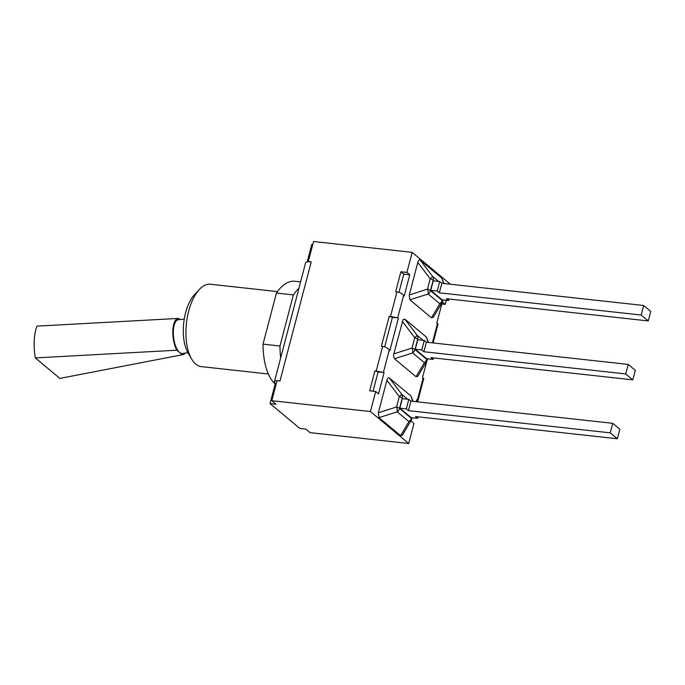 <?xml version="1.0" encoding="UTF-8"?>
<svg xmlns="http://www.w3.org/2000/svg" width="685" height="685" viewBox="0 0 685 685"><rect width="100%" height="100%" fill="white"/><g stroke="black" fill="none" stroke-linecap="round" stroke-linejoin="round"><path stroke-width="1.03" d="M185.181 353.1A18.281 7.389 -96.8 0 1 182.792 354.71A18.281 7.389 -96.8 0 1 182.33 354.761L176.867 350.206A18.281 7.389 -96.8 0 1 172.843 330.341A18.281 7.389 -96.8 0 1 178.477 318.414A18.281 7.389 -96.8 0 1 178.554 318.414L179.89 319.527M184.239 319.15L178.52 319.647A17.048 6.893 83.2 0 0 173.596 337.397A17.048 6.893 83.2 0 0 182.544 353.503L187.921 352.689M182.33 354.761L59.869 378.403L35.303 357.921A34.122 13.794 -96.8 0 1 36.99 326.128L178.4 318.422M176.867 350.206L35.303 357.921M610.249 432.843L612.75 423.321L619.839 429.23L617.339 438.76L610.249 432.843L408.431 410.649L410.923 401.119L612.75 423.321M418.03 416.84L417.636 418.329L415.521 416.557L617.339 438.76M407.643 399.227L401.804 394.354L399.295 396.581A5.377 1.413 14.7 0 1 402.258 398.053A5.377 4.521 -50.2 0 0 401.804 394.354L389.388 378.034L410.966 396.024L413.021 401.35M386.879 380.261L399.295 396.581L396.572 406.967A5.377 1.961 72.3 0 1 397.223 411.831A5.377 4.521 -50.2 0 0 399.526 408.44A5.377 1.413 -165.3 0 0 396.572 406.967L378.351 412.781L386.879 380.261C387.522 378.026 388.352 377.289 389.388 378.034M379.002 417.644L397.223 411.831L408.936 421.6A5.377 3.254 30.8 0 0 411.154 420.444A5.377 5.377 0 0 0 411.736 419.057A5.377 1.413 -165.3 0 0 411.248 418.21A5.377 4.521 129.8 0 1 408.936 421.6L400.571 435.634L379.002 417.644L378.351 412.781M411.154 420.444L402.429 435.078L400.571 435.634M408.431 410.649L406.308 408.876L408.808 399.355L402.335 398.644L399.834 408.166L411.163 417.619L417.636 418.329M408.808 399.355L410.923 401.119M399.834 408.166L406.308 408.876M625.705 373.933L628.205 364.411L635.295 370.32L632.794 379.85L625.705 373.933L423.887 351.739L426.378 342.209L628.205 364.411M433.485 357.921L433.091 359.419L430.976 357.647L632.794 379.85M394.457 358.734L412.678 352.921A5.377 4.521 -50.2 0 0 414.982 349.53A5.377 1.413 -165.3 0 0 412.027 348.057A5.377 1.961 72.3 0 1 412.678 352.921L424.392 362.69A5.377 3.254 30.8 0 0 426.609 361.526A5.377 5.377 0 0 0 427.192 360.139A5.377 1.413 -165.3 0 0 426.704 359.3A5.377 4.521 129.8 0 1 424.392 362.69L416.026 376.724L394.457 358.734L393.498 356.003L393.806 353.871L403.063 319.561L404.844 319.124L426.421 337.114L428.476 342.44M423.099 340.317L417.259 335.444L414.75 337.671A5.377 1.413 14.7 0 1 417.713 339.143A5.377 4.521 -50.2 0 0 417.259 335.444L404.844 319.124M426.609 361.526L417.816 376.279L416.026 376.724M423.887 351.739L421.763 349.966L424.263 340.445L417.79 339.726L415.29 349.256L426.618 358.709L433.091 359.419M424.263 340.445L426.378 342.209M415.29 349.256L421.763 349.966M641.16 315.023L643.66 305.493L650.75 311.41L648.25 320.931L641.16 315.023L439.342 292.82L441.834 283.299L643.66 305.493M448.94 299.011L448.547 300.509L446.432 298.737L648.25 320.931M439.342 292.82L437.218 291.056L439.719 281.526L441.834 283.299M409.913 299.825L428.134 294.011A5.377 4.521 -50.2 0 0 430.437 290.611A5.377 1.413 -165.3 0 0 427.483 289.147A5.377 1.961 72.3 0 1 428.134 294.011L439.847 303.78A5.377 3.254 30.8 0 0 442.065 302.616A5.377 5.377 0 0 0 442.647 301.229A5.377 1.413 -165.3 0 0 442.159 300.381A5.377 4.521 129.8 0 1 439.847 303.78L431.481 317.814L409.913 299.825L409.262 294.961L417.79 262.441C418.432 260.206 419.263 259.461 420.299 260.214L441.876 278.204L443.931 283.53M438.554 281.398L432.714 276.526L430.206 278.761A5.377 1.413 14.7 0 1 433.168 280.225A5.377 4.521 -50.2 0 0 432.714 276.526L420.299 260.214M442.065 302.616L433.34 317.249L431.481 317.814M439.719 281.526L433.245 280.816L430.745 290.346L442.073 299.79L448.547 300.509M430.745 290.346L437.218 291.056M450.396 284.241L412.173 252.363L406.907 272.416L409.758 274.788L404.167 296.1L403.628 295.303C402.155 293.514 399.929 292.375 396.957 291.887L395.665 291.742L400.905 271.757L403.756 274.128L398.978 292.324M397.72 317.806L392.411 317.378L389.217 316.324L397.72 317.806L403.628 295.303M433.066 342.945L438.075 323.851L436.765 323.286L442.313 302.154M384.105 372.563L378.103 371.904L374.909 370.85L384.105 372.563L378.514 393.866L375.671 391.495L370.405 411.548L408.705 443.486L413.963 423.433L411.12 421.052L411.402 419.974M416.197 401.701L416.711 399.749L417.61 401.855L423.775 378.377L422.465 377.812L426.858 361.063M442.382 301.999L445.207 304.354L446.278 300.253M280.687 357.818A53.601 25.328 -83.7 0 1 279.968 346.002L293.377 294.901A53.601 25.328 -83.7 0 1 298.925 288.299M268.374 373.993L201.373 366.621A41.442 19.582 -83.7 0 1 191.646 359.051A41.442 19.582 -83.7 0 1 199.292 289.507A41.442 19.582 -83.7 0 1 210.441 284.232L277.434 291.604M199.292 289.507L194.48 294.687A34.73 16.406 96.3 0 0 188.075 352.955L191.646 359.051M300.595 281.92L294.73 281.278A53.601 25.328 96.3 0 0 276.432 293.034L263.023 344.135A53.601 25.328 96.3 0 0 275.156 384.045M263.023 344.135L279.968 346.002M276.432 293.034L293.377 294.901M307.205 261.901L311.795 244.391L312.771 244.502M408.705 443.486L310.082 432.637L305.844 429.101L299.842 428.442L270.036 403.585L276.038 404.244L271.791 400.699L277.057 380.646L279.994 380.971L311.238 261.893L308.533 261.764A10.207 2.689 -165.3 0 0 305.604 262.843L274.36 381.922A10.207 2.689 14.7 0 1 276.997 380.86M274.36 381.922A10.207 2.689 14.7 0 0 275.293 383.523L270.036 403.585M398.413 318.037L389.859 350.626L389.32 349.829C387.847 348.04 385.629 346.901 382.658 346.413L381.357 346.267L389.217 316.324M378.103 371.904L373.042 391.203M375.671 391.495L369.669 390.835L374.909 370.85M392.411 317.378L384.679 346.85M275.293 383.523L276.269 383.634M308.533 261.764A10.207 2.689 14.7 0 1 311.238 261.893M409.758 274.788L403.756 274.128M406.907 272.416L400.905 271.757M412.173 252.363L313.559 241.514L308.293 261.567M445.207 304.354L441.834 303.977M370.405 411.548L271.791 400.699M411.394 417.644L411.248 418.21L399.526 408.44L402.258 398.053L403.054 398.721M410.966 396.024L412.635 401.307M426.849 358.734L426.704 359.3L414.982 349.53L417.713 339.143L418.509 339.811M402.335 321.351L414.75 337.671L412.027 348.057L393.806 353.871M426.421 337.114L428.091 342.397M442.304 299.816L442.159 300.381L430.437 290.611L433.168 280.225L433.965 280.893M417.79 262.441L430.206 278.761L427.483 289.147L409.262 294.961M441.876 278.204L443.546 283.487M437.458 323.517L432.381 342.868M396.957 291.887L390.51 316.47M423.15 378.034L417.242 400.545M383.42 372.332L389.32 349.829M382.658 346.413L376.202 370.987M182.792 354.71L167.251 357.673M178.477 318.414L175.617 318.568M412.087 417.722L411.736 419.057M427.543 358.803L427.192 360.139M442.998 299.893L442.647 301.229"/></g></svg>
